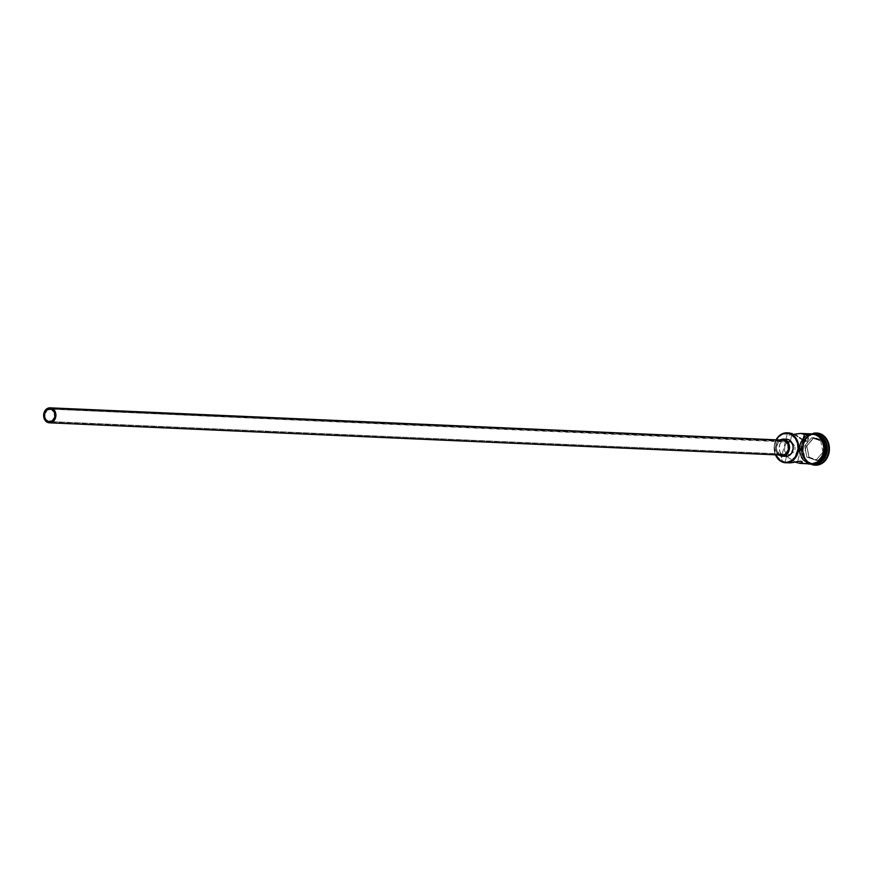 <?xml version="1.0" encoding="UTF-8"?>
<svg xmlns="http://www.w3.org/2000/svg" width="873" height="873" viewBox="0 0 873 873"><rect width="100%" height="100%" fill="white"/><g stroke="black" fill="none" stroke-linecap="round" stroke-linejoin="round"><path stroke-width="0.65" stroke-dasharray="4.37 3.27" d="M776.13 439.839A14.994 12.277 -87.5 0 0 775.464 454.822A14.994 12.277 92.5 0 1 776.13 439.839M775.628 454.822A14.568 11.927 92.5 0 1 776.293 439.85L774.296 446.616L775.65 454.877M791.178 442.196L51.289 409.153L790.163 441.716L792.171 442.895L791.178 442.196M793.077 443.779L793.863 444.804L793.077 443.779M794.19 445.361L794.485 445.939L794.19 445.361M794.888 447.151L795.052 448.427L794.888 447.151M794.899 449.704L795.052 448.427L794.899 449.704M793.71 451.952L792.771 452.836L793.71 451.952M790.545 454.015L791.702 453.524L790.545 454.015M788.188 454.298L50.743 421.615L789.356 454.276M782.83 440.134A7.497 6.144 -87.5 0 0 776.446 446.452A7.497 6.144 -87.5 0 0 780.713 454.833L47.982 422.532L780.713 454.833L777.079 451.276L776.381 447.02L778.596 441.913L781.892 440.178M786.551 439.228A8.566 7.017 -87.5 0 0 779.48 445.339A8.566 7.017 -87.5 0 0 782.437 455.117A8.566 7.017 -87.5 0 0 784.14 456.022L780.462 455.859A8.566 7.017 92.5 0 1 775.584 446.289A8.566 7.017 92.5 0 1 782.874 439.064L782.895 439.064M797.66 461.566L802.985 440.014L797.66 461.566M786.933 462.755L782.852 462.221L786.933 462.755M787.108 454.069L785.067 462.308L787.108 454.069L784.565 451.035L784.816 446.19L786.726 442.316L790.163 441.716L790.381 440.832L790.163 441.716L786.726 442.316L784.816 446.19L784.565 451.035L787.108 454.069M792.204 433.477L790.381 440.832L792.204 433.477M810.22 463.421L810.013 462.788A14.35 11.753 92.5 0 1 801.73 450.763A14.35 11.753 92.5 0 1 807.711 436.576A14.35 11.753 92.5 0 1 816.55 435.092A14.35 11.753 92.5 0 1 816.844 435.191L817.324 434.634L816.844 435.191L820.882 437.744L823.796 442L825.127 447.336L824.679 452.912L822.519 457.889L818.972 461.522L812.272 463.29L807.885 461.762L804.328 458.281L802.167 453.393L802.167 445.066L804.339 440.079L807.885 436.456L812.272 434.743L816.844 435.191A14.35 11.753 92.5 0 1 825.16 449.693A14.35 11.753 92.5 0 1 815.317 463.105A14.35 11.753 92.5 0 1 810.013 462.788L810.22 463.421A14.994 12.277 92.5 0 1 801.687 446.67A14.994 12.277 92.5 0 1 814.454 434.023A14.994 12.277 92.5 0 1 817.041 434.481A14.994 12.277 -87.5 0 0 801.992 445.099A14.994 12.277 -87.5 0 0 810.22 463.421L811.454 463.476A14.994 12.277 92.5 0 1 802.898 451.734A14.994 12.277 92.5 0 1 807.896 437.002A14.994 12.277 92.5 0 1 816.255 434.121A14.994 12.277 -87.5 0 0 815.677 434.077A14.994 12.277 -87.5 0 0 807.896 437.002A14.994 12.277 -87.5 0 0 802.898 451.734A14.994 12.277 -87.5 0 0 811.454 463.476L810.22 463.421A14.994 12.277 -87.5 0 0 815.753 463.759A14.994 12.277 92.5 0 1 813.134 463.989A14.994 12.277 92.5 0 1 810.22 463.421M811.814 464.534L811.454 463.476A14.994 12.277 -87.5 0 0 814.356 464.032A14.994 12.277 -87.5 0 0 814.935 464.043A14.994 12.277 92.5 0 1 811.454 463.476L811.814 464.534A16.063 13.16 92.5 0 1 802.494 448.471A16.063 13.16 92.5 0 1 813.232 433.346A16.063 13.16 -87.5 0 0 802.494 448.471A16.063 13.16 -87.5 0 0 811.814 464.534L812.425 464.556L811.814 464.534A16.063 13.16 92.5 0 1 811.814 464.534A16.063 13.16 -87.5 0 0 811.857 464.545M783.528 461.577L785.067 462.308L783.528 461.577M781.695 459.482L782.394 460.606L781.695 459.482M781.499 457.19L782.754 455.542L785.242 455.662L795.543 462.101L785.242 455.662L782.754 455.542L781.411 457.747M812.239 433.925A14.994 12.277 -87.5 0 0 806.685 435.267A14.994 12.277 -87.5 0 0 799.319 450.031A14.994 12.277 -87.5 0 0 808.016 463.323L797.333 462.854L808.016 463.323A14.994 12.277 -87.5 0 0 810.919 463.89L810.373 463.847M792.117 434.721L794.092 434.274L792.117 434.721M788.865 435.147L790.327 435.049L788.865 435.147M790.589 433.041L788.232 433.095L787.25 433.968M811.235 463.89L815.764 463.203L819.987 460.355L823.032 455.771L824.428 450.141L823.959 444.335L821.7 439.228L815.764 434.514A14.994 12.277 92.5 0 1 824.298 451.276A14.994 12.277 92.5 0 1 811.541 463.912A14.994 12.277 92.5 0 1 811.235 463.89A14.994 12.277 92.5 0 1 808.627 463.356L804.404 460.682L801.359 456.23L799.974 450.664L800.443 444.837L802.702 439.632L806.401 435.845L810.995 434.045L816.997 434.568A14.994 12.277 -87.5 0 1 817.728 434.852L812.217 434.099L807.634 435.9L803.924 439.686L801.665 444.892L801.196 450.719L802.593 456.284L805.626 460.737L809.86 463.41L808.627 463.356A14.994 12.277 92.5 0 1 799.941 450.304A14.994 12.277 92.5 0 1 806.936 435.507A14.994 12.277 92.5 0 1 812.556 433.946A14.994 12.277 92.5 0 1 812.861 433.957A14.994 12.277 92.5 0 1 815.764 434.514L816.997 434.568A14.994 12.277 -87.5 0 0 814.083 434.012A14.994 12.277 -87.5 0 0 813.167 434.012A14.994 12.277 -87.5 0 0 807.394 436.064A14.994 12.277 -87.5 0 0 801.207 450.883A14.994 12.277 -87.5 0 0 809.86 463.41L814.629 463.879L816.986 463.257M816.648 433.052A16.063 13.16 -87.5 0 0 803.258 446.79A16.063 13.16 -87.5 0 0 812.425 464.556L807.896 461.708L804.633 456.928L803.149 450.97L803.651 444.717L806.074 439.141L810.046 435.081L812.425 433.826L817.543 433.106M810.373 463.956L807.994 463.432A15.103 12.375 92.5 0 1 799.744 444.783A15.103 12.375 92.5 0 1 815.175 434.383M808.605 463.454L804.349 460.769L801.283 456.284L799.886 450.675L800.355 444.804L802.636 439.566L806.368 435.747L810.984 433.936L815.786 434.416A15.103 12.375 -87.5 0 0 800.355 444.804A15.103 12.375 -87.5 0 0 808.605 463.454L813.407 463.934M786.868 456.295L785.493 456.328M780.462 455.859L784.14 456.022L781.728 454.506L779.982 451.952L779.185 448.777L779.982 443.888L782.874 440.308L786.868 439.25M815.502 465.156L812.425 464.556A16.063 13.16 -87.5 0 0 815.229 465.145M825.749 452.421L823.501 440.679L813.996 437.362L806.739 445.797L808.998 457.55L818.503 460.857L825.749 452.421L818.503 460.857L809.053 457.19L806.838 457.092L804.677 445.83L806.881 445.928L809.053 457.19L818.165 460.366L815.96 460.278L806.838 457.092L818.165 460.366L825.116 452.279L822.912 452.181L815.96 460.278L818.503 460.857L818.165 460.366L825.116 452.279L822.955 441.007L820.751 440.909L822.912 452.181L825.749 452.421L825.116 452.279L822.955 441.007L811.628 437.733L820.751 440.909L823.501 440.679L825.749 452.421M810.995 463.869L809.86 463.41A14.994 12.277 -87.5 0 0 811.846 463.879A14.994 12.277 -87.5 0 0 812.763 463.967A14.994 12.277 -87.5 0 0 816.462 463.443M821.766 458.303L823.108 455.815M824.516 450.152L824.516 447.194M820.053 437.1L818.034 435.496M807.994 463.432L803.727 460.748L802.014 458.685L799.744 453.545L799.264 447.696L800.672 442.022L803.738 437.406L807.994 434.536L810.777 433.859M812.785 433.968L808.016 434.645L805.79 435.813L802.091 439.599L799.821 444.804L799.352 450.643L800.748 456.208L803.793 460.66L808.016 463.323M808.049 439.108L801.981 462.854M789.247 432.932L787.359 433.706M784.14 456.022A8.566 7.017 -87.5 0 0 785.798 456.35M779.436 439.981L777.068 442.305L775.508 446.932L776.304 451.799L779.185 455.248M783.092 455.073L781.892 455.095M780.713 454.833A7.497 6.144 -87.5 0 0 782.164 455.117M789.159 441.487L788.254 441.531M804.677 445.83L811.628 437.733L813.843 437.831L806.881 445.928L804.677 445.83L811.628 437.733L820.751 440.909L822.912 452.181L815.96 460.278L806.838 457.092L804.677 445.83M809.053 457.19L806.739 445.797L809.053 457.19M806.881 445.928L813.996 437.362L806.881 445.928M813.843 437.831L823.501 440.679L813.843 437.831M788.417 454.32L49.477 421.746M814.083 434.012L812.861 433.957M815.677 434.077L814.454 434.023M808.889 433.783L799.002 448.351L807.569 463.738M814.356 464.032L813.134 463.989M812.763 463.967L811.541 463.912M787.25 433.957L781.499 457.223M788.974 441.476L50.045 408.913"/><path stroke-width="1.31" d="M782.852 462.221L782.71 461.795A14.568 11.927 92.5 0 1 775.628 454.822L780.549 460.748L785.002 462.297L787.348 462.254L791.8 460.508L795.401 456.83L798.053 448.962L797.606 443.32L795.401 438.355L789.989 433.379A14.994 12.277 -87.5 0 0 776.13 439.839A14.994 12.277 92.5 0 1 787.086 432.822A14.994 12.277 92.5 0 1 789.989 433.379L792.204 433.477L789.989 433.379A14.994 12.277 92.5 0 1 798.522 450.13A14.994 12.277 92.5 0 1 785.765 462.777A14.994 12.277 92.5 0 1 782.852 462.221A14.994 12.277 92.5 0 1 775.464 454.822A14.994 12.277 -87.5 0 0 782.852 462.221A14.994 12.277 -87.5 0 0 798.184 451.898A14.994 12.277 -87.5 0 0 789.989 433.379L782.71 433.936L778.607 436.696L776.293 439.85A14.568 11.927 92.5 0 1 789.639 433.783A14.568 11.927 92.5 0 1 797.595 451.767A14.568 11.927 92.5 0 1 782.71 461.795L782.852 462.221M48.233 421.506L50.743 421.615L48.233 421.506L45.691 419.487L44.719 417.305L44.73 413.573L47.284 409.721L51.289 409.153A6.427 5.26 92.5 0 1 54.955 416.334A6.427 5.26 92.5 0 1 49.477 421.746A6.427 5.26 92.5 0 1 48.233 421.506A6.427 5.26 92.5 0 1 44.578 414.326A6.427 5.26 92.5 0 1 50.045 408.913A6.427 5.26 92.5 0 1 51.289 409.153L54.41 412.198L54.803 417.087L52.249 420.939L48.233 421.506M781.892 440.178L784.281 440.418A7.497 6.144 -87.5 0 0 782.83 440.134L50.099 407.844A7.497 6.144 92.5 0 1 51.551 408.117L784.281 440.418L787.915 443.975L788.374 449.671L785.394 454.167L783.092 455.073L780.713 454.833M49.434 422.816L782.164 455.117A7.497 6.144 -87.5 0 0 788.548 448.798A7.497 6.144 -87.5 0 0 784.281 440.418L51.551 408.117A7.497 6.144 92.5 0 1 55.817 416.497A7.497 6.144 92.5 0 1 49.434 422.816A7.497 6.144 92.5 0 1 47.982 422.532A7.497 6.144 92.5 0 1 43.715 414.162A7.497 6.144 92.5 0 1 50.099 407.844M786.868 439.25L788.221 439.545A8.566 7.017 -87.5 0 0 786.551 439.228L782.874 439.064A8.566 7.017 92.5 0 1 784.532 439.381L788.221 439.545L790.632 441.072L792.902 445.154L793.164 448.482L791.604 453.109L789.487 455.269L786.868 456.295L784.14 456.022M793.994 434.23L795.86 435.234L793.994 434.23M797.704 436.402L795.86 435.234L797.704 436.402M800.355 438.246L799.493 437.635L800.355 438.246M802.003 439.392L801.196 438.835L802.003 439.392M803.564 440.33L802.789 439.894L803.564 440.33M805.004 440.909L804.306 440.679L805.004 440.909M806.259 440.963L805.67 441.007L806.259 440.963M808.125 438.584L808.038 439.13M808.038 437.428L807.841 436.849L808.038 437.428M807.143 435.736L806.019 434.765L807.143 435.736M793.088 434.503L800.53 433.423L806.019 434.765L804.47 434.023L815.153 434.492A14.994 12.277 -87.5 0 0 812.239 433.925L800.53 433.423L804.47 434.023L802.985 440.014L804.47 434.023L815.153 434.492L812.196 433.925M797.333 462.854L797.66 461.566L797.333 462.854L795.445 462.057L797.333 462.854M785.765 462.777L791.156 462.788L800.661 461.184L802.003 461.588L802.178 462.614L798.948 463.29M789.006 462.908L800.661 461.184L802.211 461.828L802.178 462.614M816.91 433.063L820.074 433.663L818.59 434.645A14.994 12.277 92.5 0 1 827.168 451.046A14.994 12.277 92.5 0 1 814.935 464.043A14.994 12.277 -87.5 0 0 827.168 451.046A14.994 12.277 -87.5 0 0 818.59 434.645A14.994 12.277 -87.5 0 0 816.255 434.121A14.994 12.277 92.5 0 1 818.59 434.645L817.357 434.59A14.994 12.277 -87.5 0 0 817.041 434.481A14.994 12.277 92.5 0 1 817.357 434.59L818.59 434.645L819.452 433.641A16.063 13.16 -87.5 0 0 813.232 433.346A16.063 13.16 92.5 0 1 816.342 433.041A16.063 13.16 92.5 0 1 819.452 433.641L820.074 433.663A16.063 13.16 -87.5 0 0 816.953 433.063A16.063 13.16 -87.5 0 0 816.648 433.052M810.373 433.914L815.175 434.383A15.103 12.375 92.5 0 1 823.948 449.388A15.103 12.375 92.5 0 1 813.985 463.661M807.983 463.759L808.627 463.279M810.068 463.847A15.103 12.375 -87.5 0 0 824.232 452.17A15.103 12.375 -87.5 0 0 815.786 434.416L818.034 435.496M820.074 433.663L824.603 436.522L827.855 441.291L829.35 447.26L828.848 453.502L824.603 461.348L820.063 464.392L814.956 465.123A16.063 13.16 92.5 0 1 811.857 464.545A16.063 13.16 -87.5 0 0 828.237 453.447A16.063 13.16 -87.5 0 0 819.452 433.641A16.063 13.16 92.5 0 1 828.597 451.592A16.063 13.16 92.5 0 1 814.924 465.134L815.546 465.156A16.063 13.16 -87.5 0 0 829.219 451.614A16.063 13.16 -87.5 0 0 820.074 433.663M817.357 434.59A14.994 12.277 92.5 0 1 826.054 449.748A14.994 12.277 92.5 0 1 815.753 463.759A14.994 12.277 -87.5 0 0 826.054 449.748A14.994 12.277 -87.5 0 0 817.357 434.59M817.728 434.852A14.994 12.277 -87.5 0 1 825.694 449.53A14.994 12.277 -87.5 0 1 816.462 463.443L819.212 462.079L822.923 458.292L825.651 450.195L824.265 441.694L821.22 437.231L816.997 434.568M813.407 463.934L818.034 462.123L821.766 458.303M823.108 455.815L824.516 450.152M824.516 447.194L823.108 441.585L820.053 437.1M815.175 434.383L819.431 437.067L822.497 441.563L823.905 447.162L823.425 453.032L821.155 458.281L817.412 462.09L812.796 463.901L809.457 463.825M808.016 463.323L812.785 463.792L817.379 462.003L821.078 458.216L823.337 453.011L823.817 447.172L822.421 441.607L819.376 437.155L815.153 434.492A14.994 12.277 -87.5 0 1 823.686 451.243A14.994 12.277 -87.5 0 1 810.919 463.89L799.897 463.399M801.981 462.854L800.29 463.399M794.092 434.274L800.53 433.423M782.121 456.186L785.798 456.35A8.566 7.017 -87.5 0 0 793.088 449.126A8.566 7.017 -87.5 0 0 788.221 439.545L784.532 439.381A8.566 7.017 92.5 0 1 789.41 448.962A8.566 7.017 92.5 0 1 782.121 456.186A8.566 7.017 92.5 0 1 780.462 455.859L783.179 456.132L786.955 454.146L788.69 451.527L789.487 446.638L788.69 443.451L785.809 440.003L783.179 439.086L779.185 440.145M778.039 454.342L780.462 455.859M47.982 422.532L50.361 422.772L52.664 421.877L55.185 418.745L55.883 415.93L54.519 410.474L50.372 407.855L47.982 408.193L45.865 409.623L43.65 414.73L45.014 420.186L47.982 422.532M789.65 432.932L787.086 432.822M816.953 433.063L816.342 433.041M808.125 463.945C819.158 465.123 824.636 459.023 824.559 445.656C823.425 439.719 820.456 435.802 815.666 433.892L808.889 433.783"/></g></svg>
